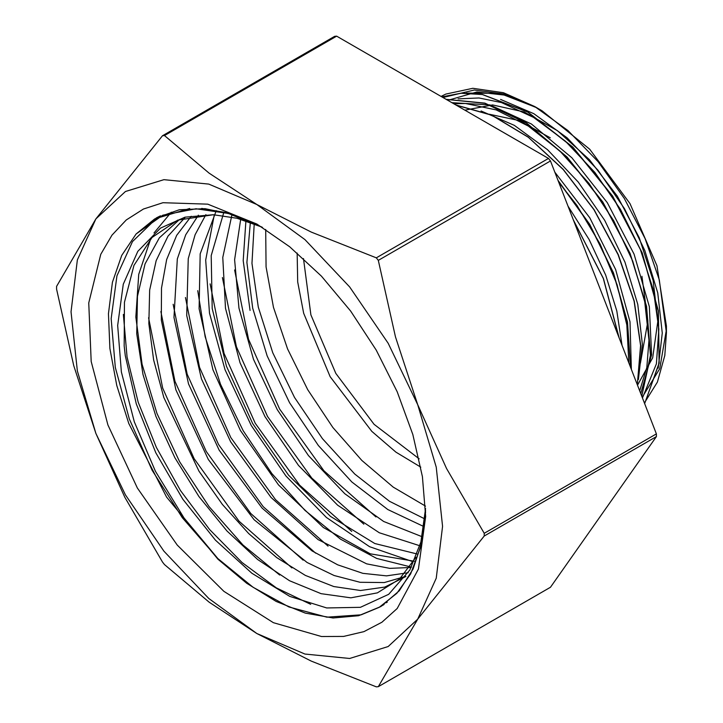 <?xml version="1.0" encoding="UTF-8"?>
<svg xmlns="http://www.w3.org/2000/svg" width="723" height="723" viewBox="0 0 723 723"><rect width="100%" height="100%" fill="white"/><g stroke="black" fill="none" stroke-linecap="round" stroke-linejoin="round"><path stroke-width="1.08" d="M534.749 106.543L542.096 110.782L589.679 149.182L630.013 203.588L656.963 265.721L666.425 326.118L666.416 332.86L659.268 279.846L645.088 238.563L624.347 198.418L598.102 161.663L568.034 130.619L534.749 106.552L503.452 92.743L472.797 88.305L445.793 94.08L441.057 96.412M666.389 329.589L659.728 368.721L642.196 397.279M644.401 402.955L657.388 382.142L664.799 355.499L666.416 332.86M536.475 107.555L499.765 93.394L466.371 93.068M442.937 97.497L474.324 89.977L504.518 94.098L536.43 107.537M261.979 227.121L232.96 214.532L205.088 208.694L179.322 209.797L156.539 217.813L136.087 233.981L121.762 255.418L112.436 282.277L108.432 313.655L109.878 348.45L116.737 385.476L128.775 423.452L166.534 497.063L218.003 559.213L246.733 583.244L276.159 601.428L305.278 613.131L333.068 617.948L358.59 615.716L380.949 606.516L399.286 590.781L413.122 569.019L421.997 541.97L425.612 510.546M425.693 516.556L418.418 568.965L397.225 608.468L381.943 622.259L363.949 631.658L343.633 636.448L321.437 636.529L273.357 622.684L223.859 591.297L177.198 545.07L137.388 487.998L107.863 424.988L91.17 361.464L88.739 302.901L100.777 254.342L111.948 235.165L126.263 219.964L143.389 209.074L162.982 202.738L207.781 204.13L256.81 224.04L289.76 246.814L321.437 276.204L350.637 311.08L376.231 350.104L397.234 391.785L412.833 434.505L422.449 476.638L425.693 516.556M213.375 214.767L177.722 220.199L152.02 237.533L133.891 265.395L124.428 302.341L124.166 346.001L125.269 355.499L136.258 403.922L155.77 452.743L182.802 499.204L215.454 540.189L251.911 573.276L289.751 596.358L326.697 607.916L360.388 607.293L388.721 594.324L409.814 569.995L420.858 542.078L425.549 508.531M262.503 227.438L228.369 213.457L196.023 208.739L162.892 215.219L136.087 233.981L154.713 218.87L189.715 208.495M201.717 208.45L227.302 212.851L254.017 223.046M425.567 512.038L421.129 545.594L410.628 573.89L396.837 593.285L379.168 607.329L361.139 614.821L326.886 617.144L288.947 607.004L253.059 587.248L217.849 558.563L184.013 517.957L155.472 471.315L134.252 421.807L121.347 372.029L117.695 325.422L123.317 284.193L137.858 251.297L160.506 228.061L185.007 217.18L213.366 214.749L236.999 218.274L261.708 227.013M658.237 368.161L662.277 333.059L657.731 292.932L644.844 250.529L624.491 208.676L597.975 170.276L567.094 137.858L533.881 113.701L500.551 99.367M640.777 393.619L651.631 354.839L649.308 306.669L634.053 254.135L607.347 202.711L571.92 157.786L531.414 124.004L489.95 104.943L451.803 102.621M638.373 379.476L642.385 344.428L637.803 304.392L624.979 262.069L604.663 220.334L578.255 181.97L547.465 149.616L514.351 125.386L481.084 111.008M631.378 369.381L630.022 321.789L615.653 269.453L589.742 217.84L554.903 172.3M524.175 144.401L483.479 120.904M622.069 345.395L616.827 310.953L605.657 275.101L589.155 239.584L568.034 206.136M558.743 182.187L576.918 205.413L600.099 243.976L617.117 284.663L626.877 324.943L628.838 362.847M453.809 103.778L465.422 103.452L496.204 109.887L528.368 126.091L559.945 151.125L589.01 183.353L613.764 220.813L632.733 261.13L644.699 301.789L649.019 340.28L646.787 367.537L639.719 390.881M458.138 98.834L479.006 97.967L501.491 102.539L533.574 117.397L565.368 141.184L594.912 172.499L620.424 209.309L640.289 249.372L653.375 290.149L658.816 329.101L656.376 363.814L642.449 397.921M447.853 100.334L476.819 92.02L506.019 95.255L537.126 107.953M644.645 403.588L659.087 363.073L658.21 310.8L642.087 252.905L612.498 196.168L572.842 147.32L527.736 112.047L482.34 94.541L461.211 93.222L441.943 96.927M641.735 396.087L650.456 355.318L646.416 306.172L629.986 253.384L602.639 202.079L567.022 157.243L526.489 123.181L484.907 103.281L446.245 99.403M637.297 384.645L640.587 345.504L634.044 301.075L618.102 254.641L593.899 209.697L563.235 169.571L528.332 137.307L491.757 115.255L456.195 105.151M630.528 367.203L627.32 321.798L613.312 272.914L589.679 224.627L558.283 181.003M618.915 337.261L603.316 278.518L573.673 220.66M156.936 217.623L160.515 215.806M384.103 604.473L382.232 605.467M411.839 561.301L369.543 546.651L326.453 517.487L285.928 476.005L251.215 425.449L225.007 369.724L209.453 313.167L205.73 260.135L214.261 214.785M217.84 558.554L182.277 517.686L152.092 470.185L129.309 419.024L115.328 367.438L111.143 318.698L116.963 275.825L132.535 241.609L156.819 218.084M387.239 602.196L386.118 602.783M310.745 604.329L276.34 587.871L242.051 562.503L209.562 529.525L180.515 490.51L156.313 447.338L138.183 402.142L127.031 357.09L123.389 314.388M279.729 575.056L242.928 544.979L208.911 506.471L179.675 461.789L156.945 413.439L142.033 364.238L135.861 316.999L138.762 274.424L150.655 238.979M154.035 232.951L171.288 212.228M291.902 567.88L239.078 521.184L194.144 458.689L162.675 388.043L148.549 317.804M303.154 560.126L250.782 513.502L206.263 451.414L174.993 381.292L160.886 311.532M315.662 553.158L263.163 506.597L218.5 444.419L187.203 374.125L173.177 304.275M328.061 546.154L275.544 499.72L230.863 437.587L199.548 367.356L185.468 297.505M411.387 567.139L376.647 558.418L340.488 539.177L304.907 510.33L271.857 473.538L243.217 430.745L220.524 384.311L205.106 336.746L197.768 290.637M351.785 531.396L299.584 485.088L255.174 423.253L224.058 353.348L210.086 283.886M363.868 524.184L311.821 478.048L267.546 416.421L236.466 346.796L222.395 277.505M375.942 516.963L323.859 470.727L279.575 409.028L248.54 339.295L234.659 269.977M415.924 557.316L399.421 579.159L377.37 592.869L350.854 597.804L321.093 593.664L289.534 580.723L257.65 559.475L226.95 530.989L198.924 496.529L174.849 457.722L155.906 416.385L143 374.406L136.719 333.764L137.433 296.34L145.052 263.85L159.322 237.867L179.53 219.503M405.666 576.556L384.826 587.103L360.542 590.519L333.719 586.57L305.404 575.454L276.692 557.605L248.676 533.61L222.422 504.464L198.97 471.215L163.886 397.56L153.638 359.937L148.811 323.66L149.661 290.14L156.132 260.605L167.98 236.159L184.826 217.777M405.838 576.303L384.293 582.512L360.099 582.277L334.089 575.544L307.139 562.539L254.144 519.71L208.305 459.466L175.897 389.805L161.337 320.072L161.464 288.097L166.652 259.539L176.692 235.309L191.233 216.231M408.215 572.67L386.57 575.915L362.829 573.294L337.74 564.889L312.065 550.881L262.124 508.133L219.177 450.131L188.54 383.931L173.972 317.514L177.334 258.888L185.748 234.794L198.337 215.156M411.206 567.474L389.769 568.332L366.66 563.859L318.138 539.638L271.026 497.388L230.637 441.744L201.437 378.825L186.742 315.481L188.26 258.698L195.102 234.731L205.838 214.659M414.279 561.184L370.248 553.773L323.38 527.483L278.554 484.925L240.425 430.492L212.951 369.697L199.069 308.757L200.199 253.881L216.304 210.637M417.207 553.954L374.785 543.506L330.51 516.439L288.531 475.201L252.725 423.588L226.462 366.272L212.182 308.513L211.243 255.544L223.823 212.264M419.846 545.811L379.268 532.761L337.677 505.205L298.518 465.44L265.025 416.647L239.991 362.81L225.468 308.269L222.738 257.487L232.002 214.532M422.115 536.728L383.615 521.464L344.799 493.737L308.468 455.589L277.307 409.679L253.538 359.331L238.97 308.125L234.623 259.729L240.895 217.587M423.913 526.642L387.763 509.561L351.839 481.979L318.382 445.594L289.562 402.693L267.167 355.897L252.661 308.152L246.95 262.404L250.447 221.518M245.901 220.867L243.172 260.605L250.068 310.438M254.252 223.877L251.975 263.317L258.256 307.139L272.743 352.761L294.559 397.496L322.44 438.725L354.731 474.017L389.552 501.292L424.844 518.96M644.663 403.633L659.204 363.163L658.373 310.845L642.232 252.878L612.625 196.087L572.914 147.158L527.736 111.911L482.313 94.451L461.166 93.159L441.88 96.891M641.78 396.195L650.592 355.436L646.579 306.227L630.14 253.375L602.765 201.988L567.085 157.099L526.489 123.018L484.853 103.154L446.163 99.358M637.37 384.844L640.732 345.657L634.216 301.148L618.246 254.613L594.008 209.58L563.262 169.381L528.278 137.09L491.622 115.056L456.005 105.043M630.655 367.528L627.483 321.943L613.466 272.851L589.679 224.356L558.12 180.578M501.898 131.541L493.014 126.408M619.168 337.912L603.47 278.509L573.429 220.036M550.51 160.958L656.412 433.899L484.238 533.303L446.552 468.549L417.686 404.681L395.499 336.963L378.337 260.361L550.51 160.958L548.477 158.427L376.303 257.831L311.206 232.092L256.81 204.546L209.092 173.14L164.51 135.553L336.674 36.15L548.477 158.427M336.674 36.15L334.65 36.331L162.476 135.734L95.924 218.915L56.575 286.389L56.575 289.101L73.737 365.702L95.924 433.42L124.79 497.288L162.476 562.042L164.51 564.573L209.092 602.16L256.81 633.565L311.206 661.111L376.303 686.85L378.337 686.669L417.686 619.195L484.238 536.005L656.412 436.611L550.51 587.266L378.337 686.669M256.81 633.565L208.73 598.49L163.922 551.197L125.45 494.894L95.924 433.42L77.37 370.971L71.035 311.803L77.37 259.937L95.924 218.915L125.45 191.532L163.922 179.656L208.73 184.094L256.81 204.546L304.889 239.611L349.688 286.904L388.17 343.208L417.686 404.681L436.249 467.13L442.575 526.308L436.249 578.174L417.686 619.195L388.17 646.57L349.688 658.454L304.889 654.008L256.81 633.565M484.238 536.005L484.238 533.303M164.51 135.553L162.476 135.734M656.412 436.611L656.412 433.899M378.337 260.361L376.303 257.831M265.739 229.471L266.073 266.877L273.484 307.365L287.591 348.974L307.727 389.652L332.887 427.429L361.861 460.461L393.231 487.121L425.458 506.118M297.18 253.005L297.722 281.997L303.633 313.276L330.167 376.701L371.83 431.396L395.96 452.146L420.795 467.112M303.488 258.59L310.899 314.885L335.834 373.43L374.071 424.293L419.114 458.852M640.37 363.253L647.916 321.184L641.934 276.24M550.311 137.804L519.105 120.578L489.317 114.198M637.496 385.16L652.661 357.831L657.867 321.184L653.113 280.515L639.24 237.695L617.379 196.24L589.335 159.566L557.406 130.673L524.22 111.938L492.508 104.907L464.871 110.158M379.168 607.329L383.931 604.582"/></g></svg>
